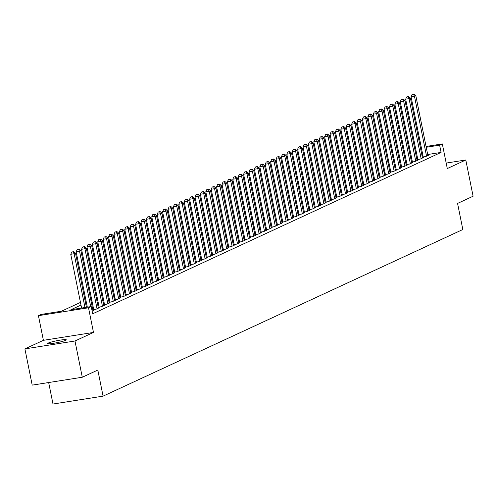 <?xml version="1.0" encoding="UTF-8"?>
<svg xmlns="http://www.w3.org/2000/svg" width="498" height="498" viewBox="0 0 498 498"><rect width="100%" height="100%" fill="white"/><g stroke="black" fill="none" stroke-linecap="round" stroke-linejoin="round"><path stroke-width="0.75" d="M48.3 343.054A9.512 0.965 -11.4 0 0 47.64 343.57A9.512 0.965 -11.4 0 0 55.297 342.991A9.512 0.965 -11.4 0 0 65.624 340.327A9.512 0.965 -11.4 0 0 66.29 339.81A9.512 0.965 -11.4 0 0 58.627 340.395A9.512 0.965 -11.4 0 0 48.3 343.054M391.752 152.027L392.636 151.741M48.667 382.539L53 404.027L103.08 396.14L462.829 229.516L457.569 203.421L473.1 196.224L465.792 159.989L446.189 163.076M103.08 396.14L97.82 370.045L82.288 377.241L32.208 385.128L24.9 348.886L74.98 340.999L93.481 332.434L88.513 307.789L38.433 315.676L41.135 314.425L61.435 311.225L80.458 302.417M93.481 332.434L43.401 340.321L24.9 348.886M43.401 340.321L38.433 315.676M82.288 377.241L74.98 340.999M422.31 157.107L425.597 156.584L428.84 155.083L427.838 155.245M416.907 159.609L420.2 159.086L423.437 157.586L422.435 157.742M411.504 162.105L414.797 161.589L418.034 160.088L417.038 160.244M406.1 164.608L409.393 164.091L412.637 162.591L411.634 162.746M400.703 167.11L403.99 166.593L407.233 165.093L406.231 165.249M396.153 169.189L395.294 169.588L398.593 169.096L401.83 167.596L400.828 167.751M389.897 172.115L393.19 171.598L396.427 170.098L395.431 170.254M384.493 174.617L387.786 174.101L391.03 172.601L390.027 172.756M379.096 177.12L382.383 176.603L385.626 175.097L384.624 175.259M373.693 179.622L376.986 179.106L380.223 177.599L379.221 177.761M368.29 182.125L371.583 181.602L374.826 180.102L373.824 180.264M362.886 184.627L366.179 184.104L369.423 182.604L368.42 182.766M357.489 187.13L360.776 186.607L364.019 185.107L363.017 185.262M352.939 189.203L352.08 189.601L355.379 189.109L358.616 187.609L357.614 187.765M346.683 192.128L349.976 191.612L353.219 190.112L352.217 190.267M341.279 194.631L344.572 194.114L347.816 192.614L346.813 192.77M335.882 197.133L339.169 196.617L342.412 195.116L341.41 195.272M330.479 199.636L333.772 199.119L337.009 197.619L336.007 197.774M325.929 201.715L325.07 202.113L328.369 201.622L331.612 200.121L330.61 200.277M319.672 204.641L322.965 204.124L326.209 202.624L325.206 202.779M314.275 207.143L317.562 206.626L320.805 205.12L319.803 205.282M308.872 209.646L312.165 209.123L315.402 207.622L314.4 207.784M303.469 212.148L306.762 211.625L310.005 210.125L309.003 210.287M298.072 214.65L301.358 214.128L304.602 212.627L303.599 212.783M292.668 217.147L295.961 216.63L299.198 215.13L298.196 215.285M287.265 219.649L290.558 219.132L293.795 217.632L292.799 217.788M282.715 221.728L281.856 222.127L285.155 221.635L288.398 220.135L287.396 220.29M276.465 224.654L279.752 224.137L282.995 222.637L281.993 222.793M271.061 227.156L274.354 226.64L277.591 225.14L276.589 225.295M265.658 229.659L268.951 229.142L272.188 227.642L271.192 227.798M260.255 232.161L263.548 231.645L266.791 230.144L265.789 230.3M255.711 234.241L254.852 234.639L258.145 234.147L261.388 232.641L260.386 232.803M249.454 237.166L252.747 236.65L255.984 235.143L254.982 235.305M244.051 239.669L247.344 239.146L250.587 237.646L249.585 237.807M238.648 242.171L241.941 241.648L245.184 240.148L244.182 240.31M233.251 244.674L236.538 244.151L239.781 242.651L238.779 242.806M227.847 247.17L231.14 246.653L234.377 245.153L233.375 245.309M222.444 249.672L225.737 249.156L228.98 247.655L227.978 247.811M217.041 252.175L220.334 251.658L223.577 250.158L222.575 250.313M212.497 254.254L211.638 254.652L214.931 254.161L218.174 252.66L217.172 252.816M206.24 257.18L209.534 256.663L212.771 255.163L211.768 255.318M200.837 259.682L204.13 259.165L207.373 257.665L206.371 257.821M195.434 262.185L198.727 261.668L201.97 260.161L200.968 260.323M190.037 264.687L193.324 264.17L196.567 262.664L195.565 262.826M185.486 266.766L184.627 267.165L187.927 266.667L191.164 265.166L190.161 265.328M179.23 269.692L182.523 269.169L185.766 267.669L184.764 267.831M173.833 272.194L177.12 271.671L180.363 270.171L179.361 270.327M169.283 274.267L168.424 274.666L171.723 274.174L174.96 272.674L173.958 272.829M163.027 277.193L166.32 276.676L169.557 275.176L168.561 275.332M157.623 279.695L160.916 279.179L164.159 277.679L163.157 277.834M152.226 282.198L155.513 281.681L158.756 280.181L157.754 280.337M146.823 284.7L150.116 284.184L153.353 282.683L152.351 282.839M141.42 287.203L144.713 286.686L147.95 285.186L146.954 285.342M136.016 289.705L139.309 289.189L142.553 287.688L141.55 287.844M130.619 292.208L133.906 291.691L137.149 290.185L136.147 290.346M125.216 294.71L128.509 294.187L131.746 292.687L130.744 292.849M119.813 297.213L123.106 296.69L126.349 295.19L125.347 295.351M114.409 299.715L117.702 299.192L120.946 297.692L119.943 297.854M109.012 302.211L112.299 301.695L115.542 300.194L114.54 300.35M103.609 304.714L106.902 304.197L110.139 302.697L109.137 302.852M99.058 306.793L98.199 307.191L101.499 306.7L104.742 305.199L103.74 305.355M92.802 309.719L96.095 309.202L99.339 307.702L98.336 307.857M92.124 311.045L93.935 310.204L92.933 310.36M80.993 305.069L70.909 309.737L91.215 306.538L92.678 313.784L441.085 152.413L427.695 154.523M422.877 155.283L421.968 155.426M417.355 157.194L416.502 157.592M411.958 159.696L411.099 160.095M406.555 162.199L405.696 162.597M401.151 164.701L400.292 165.099M395.754 167.204L394.895 167.602M390.351 169.706L389.492 170.104M384.948 172.208L384.089 172.607M379.544 174.711L378.685 175.109M374.147 177.213L373.288 177.612M368.744 179.716L367.885 180.108M363.341 182.212L362.482 182.61M357.938 184.714L357.078 185.113M352.54 187.217L351.681 187.615M347.137 189.719L346.278 190.118M341.734 192.222L340.875 192.62M336.331 194.724L335.478 195.123M330.933 197.227L330.074 197.625M325.53 199.729L324.671 200.128M320.127 202.232L319.268 202.63M314.724 204.734L313.871 205.132M309.326 207.236L308.467 207.629M303.923 209.739L303.064 210.131M298.52 212.235L297.661 212.634M293.117 214.738L292.264 215.136M287.72 217.24L286.86 217.638M282.316 219.743L281.457 220.141M276.913 222.245L276.054 222.643M271.51 224.747L270.657 225.146M266.113 227.25L265.253 227.648M260.709 229.752L259.85 230.151M255.306 232.255L254.447 232.653M249.909 234.757L249.05 235.149M244.506 237.26L243.647 237.652M239.102 239.756L238.243 240.154M233.699 242.258L232.84 242.657M228.302 244.761L227.443 245.159M222.899 247.263L222.04 247.662M217.495 249.766L216.636 250.164M212.092 252.268L211.233 252.667M206.695 254.771L205.836 255.169M201.292 257.273L200.433 257.671M195.888 259.775L195.029 260.174M190.485 262.278L189.632 262.676M185.088 264.78L184.229 265.173M179.685 267.283L178.826 267.675M174.281 269.779L173.422 270.177M168.878 272.281L168.025 272.68M163.481 274.784L162.622 275.182M158.078 277.286L157.219 277.685M152.674 279.789L151.815 280.187M147.271 282.291L146.418 282.69M141.874 284.794L141.015 285.192M136.471 287.296L135.612 287.695M131.067 289.799L130.208 290.197M125.67 292.301L124.811 292.693M120.267 294.804L119.408 295.196M114.864 297.3L114.005 297.698M109.46 299.802L108.601 300.201M104.063 302.305L103.204 302.703M98.66 304.807L97.801 305.206M93.257 307.31L92.398 307.708M93.655 309.295L92.802 309.694M104.462 304.29L103.603 304.689M109.865 301.788L109.006 302.186M115.262 299.292L114.409 299.684M120.665 296.789L119.806 297.188M126.069 294.287L125.21 294.685M131.472 291.784L130.613 292.183M136.869 289.282L136.01 289.68M142.272 286.78L141.413 287.178M147.676 284.277L146.817 284.675M153.079 281.775L152.22 282.173M158.476 279.272L157.617 279.671M163.879 276.77L163.02 277.168M174.686 271.771L173.827 272.163M180.083 269.269L179.224 269.661M190.89 264.264L190.031 264.662M196.287 261.761L195.434 262.16M201.69 259.259L200.831 259.657M207.093 256.756L206.234 257.155M217.894 251.751L217.041 252.15M223.297 249.249L222.438 249.647M228.7 246.747L227.841 247.145M234.104 244.25L233.245 244.643M239.501 241.748L238.648 242.14M244.904 239.245L244.045 239.644M250.307 236.743L249.448 237.141M261.108 231.738L260.255 232.136M266.511 229.236L265.652 229.634M271.914 226.733L271.055 227.132M277.318 224.231L276.458 224.629M288.118 219.226L287.259 219.624M293.521 216.723L292.662 217.122M298.925 214.227L298.065 214.619M304.322 211.725L303.463 212.123M309.725 209.222L308.866 209.621M315.128 206.72L314.269 207.118M320.525 204.217L319.672 204.616M331.332 199.212L330.473 199.611M336.735 196.71L335.876 197.108M342.132 194.208L341.279 194.606M347.536 191.705L346.676 192.104M358.342 186.706L357.483 187.099M363.739 184.204L362.886 184.596M369.143 181.702L368.283 182.1M374.546 179.199L373.687 179.597M379.949 176.697L379.09 177.095M385.346 174.194L384.493 174.593M390.749 171.692L389.89 172.09M401.556 166.687L400.697 167.085M406.953 164.184L406.094 164.583M412.356 161.682L411.497 162.08M417.76 159.186L416.901 159.578M423.163 156.683L422.304 157.075M426.07 146.474L442.324 143.916L447.291 168.554L465.792 159.989M442.324 143.916L439.622 145.167L426.232 147.277M441.085 152.413L439.622 145.167M91.215 306.538L88.513 307.789M397.448 150.981L398.356 150.838M403.175 150.079L404.083 149.935M408.895 149.176L409.804 149.033M414.622 148.28L415.531 148.136M420.343 147.377L421.258 147.234M409.101 150.197L409.842 149.854L409.057 149.979M404.245 150.738L403.336 150.882M398.518 151.641L397.609 151.784M392.798 152.537L391.882 152.681M85.002 300.313L85.861 299.914M90.406 297.81L91.265 297.412M95.803 295.308L96.662 294.909M101.206 292.805L102.065 292.407M106.609 290.303L107.468 289.911M112.013 287.8L112.865 287.408M117.41 285.304L118.269 284.906M122.813 282.802L123.672 282.403M128.216 280.299L129.075 279.901M133.62 277.797L134.472 277.398M139.017 275.294L139.876 274.896M144.42 272.792L145.279 272.394M149.823 270.29L150.682 269.891M155.227 267.787L156.079 267.389M160.624 265.285L161.483 264.886M166.027 262.782L166.886 262.384M171.43 260.28L172.289 259.888M176.827 257.783L177.686 257.385M182.231 255.281L183.09 254.883M187.634 252.779L188.493 252.38M193.037 250.276L193.896 249.878M198.434 247.774L199.293 247.375M203.838 245.271L204.697 244.873M209.241 242.769L210.1 242.37M214.644 240.266L215.503 239.868M220.041 237.764L220.9 237.365M225.445 235.261L226.304 234.863M230.848 232.759L231.707 232.367M236.251 230.257L237.104 229.864M241.648 227.76L242.507 227.362M247.052 225.258L247.911 224.859M252.455 222.755L253.314 222.357M257.858 220.253L258.711 219.855M263.255 217.751L264.114 217.352M268.659 215.248L269.518 214.85M274.062 212.746L274.921 212.347M279.465 210.243L280.318 209.845M284.862 207.741L285.721 207.342M290.266 205.238L291.125 204.846M295.669 202.736L296.528 202.344M301.072 200.24L301.925 199.841M306.469 197.737L307.328 197.339M311.873 195.235L312.732 194.836M317.276 192.732L318.135 192.334M322.673 190.23L323.532 189.831M328.076 187.727L328.935 187.329M333.479 185.225L334.339 184.826M338.883 182.722L339.742 182.324M344.28 180.22L345.139 179.822M349.683 177.718L350.542 177.319M355.086 175.215L355.945 174.823M360.49 172.719L361.343 172.32M365.887 170.216L366.746 169.818M371.29 167.714L372.149 167.316M376.693 165.212L377.552 164.813M382.097 162.709L382.95 162.311M387.494 160.207L388.353 159.808M392.897 157.704L393.756 157.306M398.3 155.202L399.159 154.803M403.704 152.699L404.557 152.301M415.898 149.948L415.039 150.346M410.495 152.45L409.636 152.849M405.092 154.953L404.233 155.351M399.689 157.455L398.836 157.854M394.292 159.958L393.432 160.356M388.888 162.46L388.029 162.852M383.485 164.963L382.626 165.355M378.088 167.459L377.229 167.857M372.685 169.961L371.825 170.36M367.281 172.464L366.422 172.862M361.878 174.966L361.019 175.364M356.481 177.469L355.622 177.867M351.078 179.971L350.219 180.369M345.674 182.473L344.815 182.872M340.271 184.976L339.412 185.374M334.874 187.478L334.015 187.877M329.471 189.981L328.612 190.373M324.067 192.483L323.208 192.875M318.664 194.979L317.811 195.378M313.267 197.482L312.408 197.88M307.864 199.984L307.005 200.383M302.46 202.487L301.601 202.885M297.057 204.989L296.204 205.388M291.66 207.492L290.801 207.89M286.257 209.994L285.398 210.393M280.853 212.497L279.994 212.895M275.45 214.999L274.597 215.397M270.053 217.501L269.194 217.9M264.65 220.004L263.791 220.396M259.246 222.506L258.387 222.899M253.849 225.003L252.99 225.401M248.446 227.505L247.587 227.903M243.043 230.008L242.184 230.406M237.639 232.51L236.78 232.908M232.242 235.012L231.383 235.411M226.839 237.515L225.98 237.913M221.436 240.017L220.577 240.416M216.032 242.52L215.173 242.918M210.635 245.022L209.776 245.421M205.232 247.525L204.373 247.917M199.829 250.027L198.97 250.419M194.425 252.523L193.573 252.922M189.028 255.026L188.169 255.424M183.625 257.528L182.766 257.927M178.222 260.031L177.363 260.429M172.818 262.533L171.966 262.932M167.421 265.036L166.562 265.434M162.018 267.538L161.159 267.936M156.615 270.041L155.756 270.439M151.211 272.543L150.359 272.941M145.814 275.045L144.955 275.444M140.411 277.548L139.552 277.94M135.008 280.044L134.149 280.442M129.605 282.547L128.752 282.945M124.207 285.049L123.348 285.447M118.804 287.551L117.945 287.95M113.401 290.054L112.542 290.452M108.004 292.556L107.145 292.955M102.6 295.059L101.741 295.457M97.197 297.561L96.338 297.96M91.794 300.064L90.935 300.462M86.397 302.566L85.538 302.965M421.414 148.031L420.505 148.174M84.977 307.521L74.14 253.756L75.491 253.127L86.409 307.297M81.597 308.05L70.753 254.291L74.14 253.756L73.15 251.845L73.685 251.596L71.793 252.056L73.15 251.845M71.793 252.056L70.753 254.291M75.491 253.127L73.685 251.596M90.704 306.619L79.537 251.253L80.888 250.631L92.989 310.64M87.318 307.154L76.157 251.789L79.537 251.253L78.547 249.342L79.089 249.093L77.196 249.554L78.547 249.342M77.196 249.554L76.157 251.789M80.888 250.631L79.089 249.093M97.042 308.766L84.94 248.751L86.291 248.129L98.392 308.138M93.711 309.575L81.56 249.286L84.94 248.751L83.95 246.84L84.492 246.591L82.6 247.052L83.95 246.84M82.6 247.052L81.56 249.286M86.291 248.129L84.492 246.591M102.445 306.264L90.343 246.249L91.694 245.626L103.796 305.635M99.114 307.073L86.957 246.784L90.343 246.249L89.354 244.337L89.895 244.088L87.997 244.549L89.354 244.337M87.997 244.549L86.957 246.784M91.694 245.626L89.895 244.088M107.848 303.761L95.747 243.746L97.098 243.124L109.193 303.133M104.518 304.571L92.36 244.281L95.747 243.746L94.757 241.835L95.292 241.586L93.4 242.047L94.757 241.835M93.4 242.047L92.36 244.281M97.098 243.124L95.292 241.586M113.245 301.259L101.144 241.244L102.495 240.621L114.596 300.63M109.921 302.068L97.764 241.779L101.144 241.244L100.154 239.333L100.696 239.084L98.803 239.544L100.154 239.333M98.803 239.544L97.764 241.779M102.495 240.621L100.696 239.084M118.649 298.756L106.547 238.741L107.898 238.119L119.999 298.128M115.318 299.572L103.167 239.277L106.547 238.741L105.557 236.83L106.099 236.581L104.207 237.042L105.557 236.83M104.207 237.042L103.167 239.277M107.898 238.119L106.099 236.581M124.052 296.254L111.95 236.245L113.301 235.616L125.403 295.631M120.721 297.069L108.564 236.774L111.95 236.245L110.961 234.328L111.502 234.079L109.604 234.546L110.961 234.328M109.604 234.546L108.564 236.774M113.301 235.616L111.502 234.079M129.449 293.752L117.354 233.743L118.705 233.114L130.8 293.129M126.125 294.567L113.967 234.272L117.354 233.743L116.364 231.825L116.899 231.576L115.007 232.043L116.364 231.825M115.007 232.043L113.967 234.272M118.705 233.114L116.899 231.576M134.852 291.249L122.751 231.24L124.102 230.611L136.203 290.627M131.528 292.065L119.371 231.769L122.751 231.24L121.761 229.329L122.303 229.074L120.41 229.541L121.761 229.329M120.41 229.541L119.371 231.769M124.102 230.611L122.303 229.074M140.255 288.747L128.154 228.738L129.505 228.109L141.606 288.124M136.925 289.562L124.768 229.267L128.154 228.738L127.164 226.827L127.706 226.571L125.813 227.038L127.164 226.827M125.813 227.038L124.768 229.267M129.505 228.109L127.706 226.571M145.659 286.244L133.557 226.235L134.908 225.606L147.01 285.622M142.328 287.06L130.171 226.764L133.557 226.235L132.568 224.324L133.109 224.069L131.211 224.536L132.568 224.324M131.211 224.536L130.171 226.764M134.908 225.606L133.109 224.069M151.056 283.748L138.961 223.733L140.305 223.104L152.407 283.119M147.732 284.557L135.574 224.268L138.961 223.733L137.971 221.822L138.506 221.573L136.614 222.033L137.971 221.822M136.614 222.033L135.574 224.268M140.305 223.104L138.506 221.573M156.459 281.246L144.358 221.23L145.709 220.608L157.81 280.617M153.135 282.055L140.978 221.766L144.358 221.23L143.368 219.319L143.91 219.07L142.017 219.531L143.368 219.319M142.017 219.531L140.978 221.766M145.709 220.608L143.91 219.07M161.862 278.743L149.761 218.728L151.112 218.105L163.213 278.114M158.532 279.552L146.375 219.263L149.761 218.728L148.771 216.817L149.313 216.568L147.42 217.028L148.771 216.817M147.42 217.028L146.375 219.263M151.112 218.105L149.313 216.568M167.266 276.241L155.164 216.225L156.515 215.603L168.617 275.612M163.935 277.05L151.778 216.761L155.164 216.225L154.175 214.314L154.716 214.065L152.818 214.526L154.175 214.314M152.818 214.526L151.778 216.761M156.515 215.603L154.716 214.065M172.663 273.738L160.568 213.723L161.912 213.1L174.014 273.109M169.339 274.547L157.181 214.258L160.568 213.723L159.572 211.812L160.113 211.563L158.221 212.024L159.572 211.812M158.221 212.024L157.181 214.258M161.912 213.1L160.113 211.563M178.066 271.236L165.965 211.22L167.316 210.598L179.417 270.607M174.742 272.051L162.585 211.756L165.965 211.22L164.975 209.309L165.517 209.06L163.624 209.521L164.975 209.309M163.624 209.521L162.585 211.756M167.316 210.598L165.517 209.06M183.469 268.733L171.368 208.718L172.719 208.096L184.82 268.111M180.139 269.549L167.982 209.253L171.368 208.718L170.378 206.807L170.92 206.558L169.027 207.025L170.378 206.807M169.027 207.025L167.982 209.253M172.719 208.096L170.92 206.558M188.873 266.231L176.771 206.222L178.122 205.593L190.224 265.608M185.542 267.046L173.385 206.751L176.771 206.222L175.782 204.305L176.317 204.056L174.424 204.522L175.782 204.305M174.424 204.522L173.385 206.751M178.122 205.593L176.317 204.056M194.27 263.728L182.168 203.719L183.519 203.091L195.621 263.106M190.946 264.544L178.788 204.248L182.168 203.719L181.179 201.802L181.72 201.553L179.828 202.02L181.179 201.802M179.828 202.02L178.788 204.248M183.519 203.091L181.72 201.553M199.673 261.226L187.572 201.217L188.923 200.588L201.024 260.603M196.349 262.041L184.192 201.746L187.572 201.217L186.582 199.306L187.124 199.051L185.231 199.517L186.582 199.306M185.231 199.517L184.192 201.746M188.923 200.588L187.124 199.051M205.076 258.723L192.975 198.714L194.326 198.086L206.427 258.101M201.746 259.539L189.589 199.244L192.975 198.714L191.985 196.803L192.527 196.548L190.628 197.015L191.985 196.803M190.628 197.015L189.589 199.244M194.326 198.086L192.527 196.548M210.48 256.221L198.378 196.212L199.729 195.583L211.824 255.599M207.149 257.036L194.992 196.747L198.378 196.212L197.389 194.301L197.924 194.052L196.031 194.513L197.389 194.301M196.031 194.513L194.992 196.747M199.729 195.583L197.924 194.052M215.877 253.725L203.775 193.71L205.126 193.087L217.228 253.096M212.553 254.534L200.395 194.245L203.775 193.71L202.786 191.798L203.327 191.549L201.435 192.01L202.786 191.798M201.435 192.01L200.395 194.245M205.126 193.087L203.327 191.549M221.28 251.222L209.179 191.207L210.53 190.585L222.631 250.594M217.956 252.032L205.799 191.742L209.179 191.207L208.189 189.296L208.73 189.047L206.838 189.508L208.189 189.296M206.838 189.508L205.799 191.742M210.53 190.585L208.73 189.047M226.683 248.72L214.582 188.705L215.933 188.082L228.034 248.091M223.353 249.529L211.196 189.24L214.582 188.705L213.592 186.794L214.134 186.545L212.235 187.005L213.592 186.794M212.235 187.005L211.196 189.24M215.933 188.082L214.134 186.545M232.087 246.217L219.985 186.202L221.336 185.58L233.431 245.589M228.756 247.027L216.599 186.738L219.985 186.202L218.996 184.291L219.531 184.042L217.638 184.503L218.996 184.291M217.638 184.503L216.599 186.738M221.336 185.58L219.531 184.042M237.484 243.715L225.382 183.7L226.733 183.077L238.835 243.086M234.16 244.53L222.002 184.235L225.382 183.7L224.393 181.789L224.934 181.54L223.042 182L224.393 181.789M223.042 182L222.002 184.235M226.733 183.077L224.934 181.54M242.887 241.213L230.786 181.197L232.136 180.575L244.238 240.59M239.557 242.028L227.405 181.733L230.786 181.197L229.796 179.286L230.337 179.037L228.445 179.504L229.796 179.286M228.445 179.504L227.405 181.733M232.136 180.575L230.337 179.037M248.29 238.71L236.189 178.701L237.54 178.072L249.641 238.088M244.96 239.526L232.803 179.23L236.189 178.701L235.199 176.784L235.741 176.535L233.842 177.002L235.199 176.784M233.842 177.002L232.803 179.23M237.54 178.072L235.741 176.535M253.687 236.208L241.592 176.199L242.943 175.57L255.038 235.585M250.363 237.023L238.206 176.728L241.592 176.199L240.602 174.281L241.138 174.032L239.245 174.499L240.602 174.281M239.245 174.499L238.206 176.728M242.943 175.57L241.138 174.032M259.091 233.705L246.989 173.696L248.34 173.067L260.442 233.083M255.767 234.521L243.609 174.225L246.989 173.696L246 171.785L246.541 171.53L244.649 171.997L246 171.785M244.649 171.997L243.609 174.225M248.34 173.067L246.541 171.53M264.494 231.203L252.393 171.194L253.743 170.565L265.845 230.58M261.164 232.018L249.006 171.723L252.393 171.194L251.403 169.283L251.944 169.027L250.052 169.494L251.403 169.283M250.052 169.494L249.006 171.723M253.743 170.565L251.944 169.027M269.897 228.7L257.796 168.691L259.147 168.063L271.248 228.078M266.567 229.516L254.41 169.227L257.796 168.691L256.806 166.78L257.348 166.531L255.449 166.992L256.806 166.78M255.449 166.992L254.41 169.227M259.147 168.063L257.348 166.531M275.294 226.204L263.199 166.189L264.544 165.56L276.645 225.575M271.97 227.013L259.813 166.724L263.199 166.189L262.209 164.278L262.745 164.029L260.852 164.489L262.209 164.278M260.852 164.489L259.813 166.724M264.544 165.56L262.745 164.029M280.698 223.702L268.596 163.686L269.947 163.064L282.049 223.073M277.374 224.511L265.216 164.222L268.596 163.686L267.607 161.775L268.148 161.526L266.256 161.987L267.607 161.775M266.256 161.987L265.216 164.222M269.947 163.064L268.148 161.526M286.101 221.199L274 161.184L275.35 160.561L287.452 220.57M282.771 222.008L270.613 161.719L274 161.184L273.01 159.273L273.551 159.024L271.659 159.484L273.01 159.273M271.659 159.484L270.613 161.719M275.35 160.561L273.551 159.024M291.504 218.697L279.403 158.681L280.754 158.059L292.855 218.068M288.174 219.506L276.017 159.217L279.403 158.681L278.413 156.77L278.955 156.521L277.056 156.982L278.413 156.77M277.056 156.982L276.017 159.217M280.754 158.059L278.955 156.521M296.901 216.194L284.806 156.179L286.151 155.557L298.252 215.566M293.577 217.004L281.42 156.714L284.806 156.179L283.81 154.268L284.352 154.019L282.459 154.48L283.81 154.268M282.459 154.48L281.42 156.714M286.151 155.557L284.352 154.019M302.305 213.692L290.203 153.677L291.554 153.054L303.656 213.063M298.981 214.507L286.823 154.212L290.203 153.677L289.214 151.766L289.755 151.517L287.863 151.977L289.214 151.766M287.863 151.977L286.823 154.212M291.554 153.054L289.755 151.517M307.708 211.189L295.607 151.18L296.957 150.552L309.059 210.567M304.378 212.005L292.22 151.709L295.607 151.18L294.617 149.263L295.158 149.014L293.266 149.481L294.617 149.263M293.266 149.481L292.22 151.709M296.957 150.552L295.158 149.014M313.111 208.687L301.01 148.678L302.361 148.049L314.462 208.064M309.781 209.502L297.623 149.207L301.01 148.678L300.02 146.761L300.555 146.512L298.663 146.978L300.02 146.761M298.663 146.978L297.623 149.207M302.361 148.049L300.555 146.512M318.508 206.184L306.407 146.175L307.758 145.547L319.859 205.562M315.184 207L303.027 146.705L306.407 146.175L305.417 144.258L305.959 144.009L304.066 144.476L305.417 144.258M304.066 144.476L303.027 146.705M307.758 145.547L305.959 144.009M323.912 203.682L311.81 143.673L313.161 143.044L325.262 203.06M320.588 204.497L308.43 144.202L311.81 143.673L310.82 141.762L311.362 141.507L309.47 141.974L310.82 141.762M309.47 141.974L308.43 144.202M313.161 143.044L311.362 141.507M329.315 201.18L317.214 141.171L318.564 140.542L330.666 200.557M325.985 201.995L313.827 141.7L317.214 141.171L316.224 139.259L316.765 139.004L314.867 139.471L316.224 139.259M314.867 139.471L313.827 141.7M318.564 140.542L316.765 139.004M334.718 198.677L322.617 138.668L323.968 138.039L336.069 198.055M331.388 199.493L319.23 139.203L322.617 138.668L321.627 136.757L322.162 136.508L320.27 136.969L321.627 136.757M320.27 136.969L319.23 139.203M323.968 138.039L322.162 136.508M340.115 196.181L328.014 136.166L329.365 135.543L341.466 195.552M336.791 196.99L324.634 136.701L328.014 136.166L327.024 134.255L327.566 134.006L325.673 134.466L327.024 134.255M325.673 134.466L324.634 136.701M329.365 135.543L327.566 134.006M345.519 193.678L333.417 133.663L334.768 133.041L346.869 193.05M342.194 194.488L330.037 134.199L333.417 133.663L332.427 131.752L332.969 131.503L331.077 131.964L332.427 131.752M331.077 131.964L330.037 134.199M334.768 133.041L332.969 131.503M350.922 191.176L338.821 131.161L340.171 130.538L352.273 190.547M347.592 191.985L335.434 131.696L338.821 131.161L337.831 129.25L338.372 129.001L336.474 129.461L337.831 129.25M336.474 129.461L335.434 131.696M340.171 130.538L338.372 129.001M356.325 188.674L344.224 128.658L345.575 128.036L357.67 188.045M352.995 189.483L340.837 129.194L344.224 128.658L343.234 126.747L343.769 126.498L341.877 126.959L343.234 126.747M341.877 126.959L340.837 129.194M345.575 128.036L343.769 126.498M361.722 186.171L349.621 126.156L350.972 125.533L363.073 185.542M358.398 186.987L346.241 126.691L349.621 126.156L348.631 124.245L349.173 123.996L347.28 124.456L348.631 124.245M347.28 124.456L346.241 126.691M350.972 125.533L349.173 123.996M367.126 183.669L355.024 123.653L356.375 123.031L368.476 183.046M363.795 184.484L351.644 124.189L355.024 123.653L354.034 121.742L354.576 121.493L352.684 121.96L354.034 121.742M352.684 121.96L351.644 124.189M356.375 123.031L354.576 121.493M372.529 181.166L360.428 121.157L361.778 120.528L373.88 180.544M369.199 181.982L357.041 121.686L360.428 121.157L359.438 119.24L359.979 118.991L358.081 119.458L359.438 119.24M358.081 119.458L357.041 121.686M361.778 120.528L359.979 118.991M377.926 178.664L365.831 118.655L367.182 118.026L379.277 178.041M374.602 179.479L362.444 119.184L365.831 118.655L364.841 116.737L365.376 116.488L363.484 116.955L364.841 116.737M363.484 116.955L362.444 119.184M367.182 118.026L365.376 116.488M383.329 176.161L371.228 116.152L372.579 115.524L384.68 175.539M380.005 176.977L367.848 116.681L371.228 116.152L370.238 114.241L370.78 113.986L368.887 114.453L370.238 114.241M368.887 114.453L367.848 116.681M372.579 115.524L370.78 113.986M388.733 173.659L376.631 113.65L377.982 113.021L390.083 173.036M385.402 174.474L373.245 114.179L376.631 113.65L375.641 111.739L376.183 111.484L374.291 111.95L375.641 111.739M374.291 111.95L373.245 114.179M377.982 113.021L376.183 111.484M394.136 171.156L382.034 111.147L383.385 110.519L395.487 170.534M390.805 171.972L378.648 111.683L382.034 111.147L381.045 109.236L381.586 108.987L379.688 109.448L381.045 109.236M379.688 109.448L378.648 111.683M383.385 110.519L381.586 108.987M399.533 168.66L387.438 108.645L388.789 108.022L400.884 168.031M396.209 169.469L384.051 109.18L387.438 108.645L386.448 106.734L386.983 106.485L385.091 106.946L386.448 106.734M385.091 106.946L384.051 109.18M388.789 108.022L386.983 106.485M404.936 166.158L392.835 106.142L394.186 105.52L406.287 165.529M401.612 166.967L389.455 106.678L392.835 106.142L391.845 104.231L392.387 103.982L390.494 104.443L391.845 104.231M390.494 104.443L389.455 106.678M394.186 105.52L392.387 103.982M410.34 163.655L398.238 103.64L399.589 103.018L411.69 163.027M407.009 164.465L394.852 104.175L398.238 103.64L397.248 101.729L397.79 101.48L395.898 101.941L397.248 101.729M395.898 101.941L394.852 104.175M399.589 103.018L397.79 101.48M415.743 161.153L403.641 101.138L404.992 100.515L417.094 160.524M412.412 161.962L400.255 101.673L403.641 101.138L402.652 99.227L403.193 98.978L401.295 99.438L402.652 99.227M401.295 99.438L400.255 101.673M404.992 100.515L403.193 98.978M421.14 158.65L409.045 98.635L410.389 98.013L422.491 158.022M417.816 159.46L405.658 99.17L409.045 98.635L408.049 96.724L408.59 96.475L406.698 96.936L408.049 96.724M406.698 96.936L405.658 99.17M410.389 98.013L408.59 96.475M426.543 156.148L414.442 96.133L415.793 95.51L427.894 155.525M423.219 156.963L411.062 96.668L414.442 96.133L413.452 94.222L413.994 93.973L412.101 94.433L413.452 94.222M412.101 94.433L411.062 96.668M415.793 95.51L413.994 93.973"/></g></svg>
